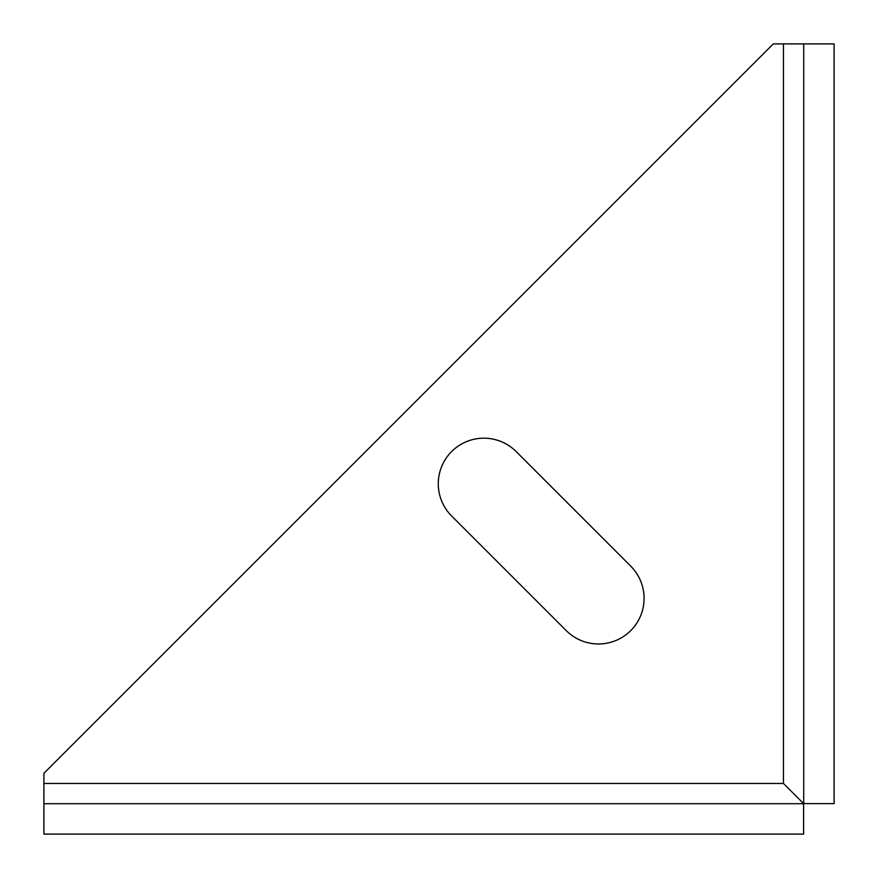 <?xml version="1.0" encoding="UTF-8"?>
<svg xmlns="http://www.w3.org/2000/svg" width="878" height="878" viewBox="0 0 878 878"><rect width="100%" height="100%" fill="white"/><g stroke="black" fill="none" stroke-linecap="round" stroke-linejoin="round"><path stroke-width="1.32" d="M644.079 598.39A45.59 45.59 0 0 0 630.733 566.156L516.11 451.533A45.59 45.59 0 0 0 451.643 451.533A45.59 45.59 0 0 0 451.643 516.012L566.255 630.624A45.59 45.59 0 0 0 644.079 598.39M803.71 803.611L803.71 43.9L834.1 43.9L834.1 803.611L803.611 803.611L803.611 834.1L43.9 834.1L43.9 783.45L783.45 783.45L803.611 803.611L783.45 783.45L783.45 43.9L773.32 43.9L43.9 773.32L43.9 783.45M783.45 43.9L803.71 43.9M43.9 803.71L803.611 803.71"/></g></svg>
